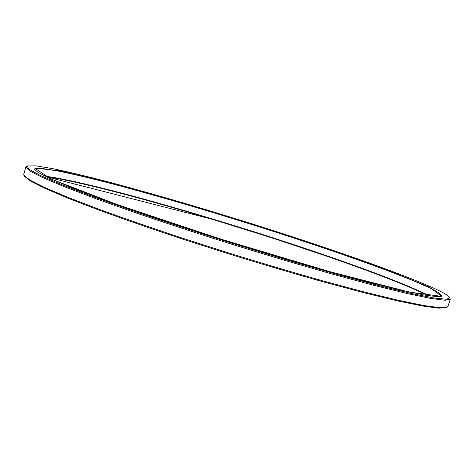 <?xml version="1.0" encoding="UTF-8"?>
<svg xmlns="http://www.w3.org/2000/svg" width="474" height="474" viewBox="0 0 474 474"><rect width="100%" height="100%" fill="white"/><g stroke="black" fill="none" stroke-linecap="round" stroke-linejoin="round"><path stroke-width="0.71" d="M450.264 299.236L447.918 306.417L446.17 307.65L438.604 308.153L422.612 306.003L397.947 300.966L364.992 292.997L324.862 282.285C295.101 273.919 263.935 264.717 231.365 254.692L183.485 239.394C152.598 229.132 124.644 219.45 99.623 210.343L67.966 198.185L44.811 188.332L30.419 181.021L24.476 176.304L23.943 175.35L23.736 174.296L25.886 167.055L29.465 170.788L42.192 177.365L64.6 186.821L96.542 198.95L136.968 213.253C167.565 223.645 200.028 234.245 234.363 245.058L285.075 260.475L332.6 274.179L373.998 285.366L407.178 293.524L430.99 298.466L445.204 300.273L450.264 299.236L449.642 297.506C448.517 295.675 443.812 292.831 435.523 288.974C395.298 270.565 300.658 238.386 213.407 211.902C175.279 200.395 139.854 190.293 107.13 181.595C86.481 176.257 68.54 171.973 53.319 168.744L35.941 165.847L27.379 165.983L28.73 169.064L39.739 175.179L61.134 184.416L92.904 196.592L134.024 211.208C165.479 221.921 199.027 232.888 234.66 244.116L287.214 260.084L336.185 274.173L378.329 285.49L411.391 293.507L434.249 298.057L446.786 299.272L449.642 297.506M27.379 165.983L25.886 167.055M447.154 307.17L439.599 307.656L423.584 305.475L398.859 300.398L365.792 292.381L325.508 281.609C295.628 273.196 264.332 263.953 231.614 253.886L183.527 238.517C152.51 228.225 124.437 218.508 99.315 209.378L67.539 197.202L44.307 187.343L29.88 180.043L23.943 175.35M46.215 176.737C119.697 187.242 361.585 262.584 428.034 295.663C409.287 286.195 372.534 272.064 330.206 257.358L272.959 238.209L213.229 219.533L46.239 176.749M429.243 287.078L385.285 269.226L322.664 247.108L251.137 223.823L178.26 201.723L111.337 183.088L59.434 170.711L34.721 168.146L51.056 178.994L116.462 204.306L220.481 239.003L330.508 271.869L410.117 292.227L441.815 296.38L429.243 287.078M45.024 176.162C115.911 185.553 365.744 263.372 429.367 295.877M428.609 287.434C390.623 269.86 298.981 238.629 214.349 212.95C177.377 201.794 143.089 192.023 111.485 183.645C91.571 178.514 74.317 174.414 59.724 171.339L43.146 168.626L35.106 168.851L34.655 169.354L37.813 172.24L49.989 178.502L71.556 187.574L102.313 199.21L141.216 212.95C170.634 222.928 201.847 233.113 234.843 243.506C267.905 253.691 299.378 263.029 329.264 271.519L369.092 282.308L401.022 290.189L423.928 294.97L437.508 296.73L441.738 296.143C441.964 294.555 437.585 291.646 428.609 287.434M441.495 296.499L441.738 296.143"/></g></svg>
